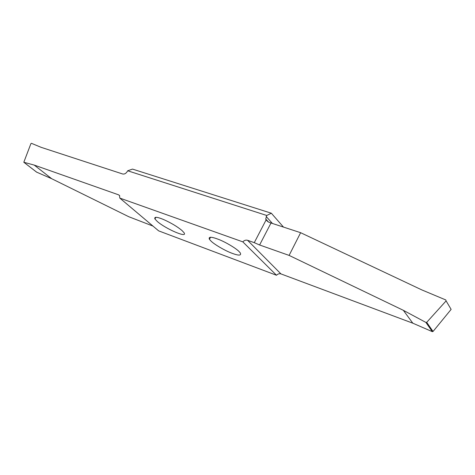 <?xml version="1.0" encoding="UTF-8"?>
<svg xmlns="http://www.w3.org/2000/svg" width="475" height="475" viewBox="0 0 475 475"><rect width="100%" height="100%" fill="white"/><g stroke="black" fill="none" stroke-linecap="round" stroke-linejoin="round"><path stroke-width="0.71" d="M238.955 251.417C235.921 248.294 225.88 242.256 218.898 239.513C211.387 236.609 208.228 236.544 209.428 239.323L211.155 241.217C214.427 244.417 224.218 250.218 230.957 252.86C238.432 255.776 241.561 255.811 240.344 252.979L238.955 251.417M266.059 220.008L268.25 221.956L271.005 223.001L259.605 244.987L289.103 255.402L403.346 310.317L425.903 322.424L426.698 322.347L446.102 300.901L451.125 309.385L433.034 331.479L432.309 331.651L412.822 323.196L280.962 273.909C279.336 273.434 277.857 273.885 276.515 275.262L242.808 241.852C244.263 240.35 245.848 239.828 247.57 240.297L254.268 242.66L266.059 220.008L265.733 218.999L266.748 215.478L127.686 170.78L132.495 169.1L271.326 213.21L283.48 227.086M157.273 221.451C165.603 228.831 188.1 238.664 184.027 232.697L182.002 230.523C177.371 226.646 171.196 222.959 163.471 219.48C156.863 216.778 154.019 216.612 154.927 218.975L157.273 221.451M433.034 331.479L426.71 322.335L433.034 331.479M127.686 170.78L127.175 171.659C125.899 173.529 124.408 174.313 122.71 174.004L41.105 147.321L31.433 143.313L30.899 143.67L23.809 162.26L34.224 165.086L118.607 194.833L119.516 195.492L119.795 198.087L158.644 230.862L276.515 275.262M152.968 226.076L128.778 216.725L51.692 178.713L36.64 172.14M34.224 165.086L51.692 178.713M242.808 241.852L119.795 198.087M259.605 244.987L254.268 242.66M289.103 255.402L300.627 232.697L271.005 223.001M446.102 300.901L445.77 299.945L421.788 289.892L300.627 232.697M412.822 323.196L403.346 310.317M266.748 215.478L271.326 213.21M23.887 162.302L36.812 172.271M266.208 216.511L272.43 223.47M432.309 331.651L425.903 322.424M247.57 240.297L280.962 273.909M119.682 195.742L118.607 194.833M210.562 237.209L209.428 239.323M155.883 217.253L154.927 218.975M23.839 162.278L36.694 172.199M268.488 222.057L265.733 218.999"/></g></svg>
